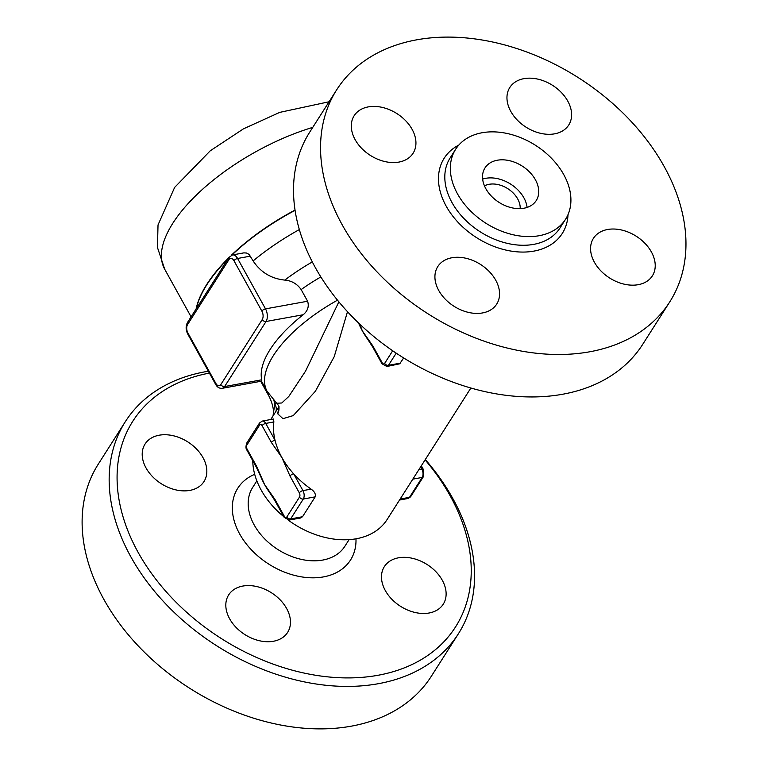 <?xml version="1.0" encoding="UTF-8"?>
<svg xmlns="http://www.w3.org/2000/svg" width="767" height="767" viewBox="0 0 767 767"><rect width="100%" height="100%" fill="white"/><g stroke="black" fill="none" stroke-linecap="round" stroke-linejoin="round"><path stroke-width="1.15" d="M669.783 301.843L642.736 344.306A197.426 139.958 -147.5 0 1 401.045 356.31A197.426 139.958 -147.5 0 1 309.686 132.202L336.732 89.729A197.426 139.958 32.5 0 0 428.091 313.856A197.426 139.958 32.5 0 0 669.792 301.834A197.426 139.958 32.5 0 0 627.924 118.032A197.426 139.958 32.5 0 0 416.797 39.807A197.426 139.958 32.5 0 0 336.732 89.739M398.917 162.086A34.927 24.765 -147.5 0 1 361.564 148.242A34.927 24.765 -147.5 0 1 354.153 115.721A34.927 24.765 -147.5 0 1 396.923 113.602A34.927 24.765 -147.5 0 1 413.077 153.256A34.927 24.765 -147.5 0 1 398.917 162.086M495.712 280.176A34.927 24.765 -147.5 0 1 496.7 304.106A34.927 24.765 -147.5 0 1 453.939 306.225A34.927 24.765 -147.5 0 1 437.775 266.58A34.927 24.765 -147.5 0 1 466.125 258.306A34.927 24.765 -147.5 0 1 495.712 280.176M607.598 229.496A34.927 24.765 -147.5 0 1 644.961 243.34A34.927 24.765 -147.5 0 1 652.362 275.861A34.927 24.765 -147.5 0 1 609.602 277.98A34.927 24.765 -147.5 0 1 593.437 238.326A34.927 24.765 -147.5 0 1 607.598 229.496M510.803 111.407A34.927 24.765 -147.5 0 1 509.815 87.476A34.927 24.765 -147.5 0 1 552.585 85.358A34.927 24.765 -147.5 0 1 568.74 125.002A34.927 24.765 -147.5 0 1 540.39 133.276A34.927 24.765 -147.5 0 1 510.803 111.407M482.088 132.749A65.147 46.183 32.5 0 0 455.675 149.229A65.147 46.183 32.5 0 0 485.818 223.187A65.147 46.183 32.5 0 0 565.586 219.218A65.147 46.183 32.5 0 0 551.761 158.568A65.147 46.183 32.5 0 0 482.088 132.749M497.323 160.226A30.373 21.534 32.5 0 0 485.003 167.915A30.373 21.534 32.5 0 0 499.058 202.392A30.373 21.534 32.5 0 0 536.248 200.542A30.373 21.534 32.5 0 0 529.805 172.268A30.373 21.534 32.5 0 0 497.323 160.226M527.092 207.416A30.373 21.534 32.5 0 0 485.818 178.299A30.373 21.534 32.5 0 0 482.644 179.104M520.179 208.624A22.78 16.145 32.5 0 0 510.343 190.475A22.78 16.145 32.5 0 0 489.135 184.301A22.78 16.145 32.5 0 0 484.476 185.882M283.79 516.67A75.933 53.834 -147.5 0 1 261.135 489.988A75.933 53.834 -147.5 0 1 252.774 460.718M470.861 388.016L387.095 519.547A75.933 53.834 -147.5 0 1 288.258 520.141M274.874 500.583L284.183 517.38A3.039 1.304 -29 0 1 284.365 516.354L275.056 499.557A3.039 1.304 151 0 0 274.874 500.583L269.926 492.96A75.933 53.834 -147.5 0 1 264.596 484.562A75.933 53.834 -147.5 0 1 260.972 477.103A75.933 53.834 -147.5 0 1 260.857 476.815M247.118 449.165A3.039 1.304 -29 0 0 246.936 450.181L256.255 466.988A3.039 1.304 -29 0 1 256.427 465.962L247.118 449.165A3.039 1.697 79.7 0 1 246.936 444.956L259.601 425.081A3.039 1.697 79.7 0 1 262.084 425.675A3.039 1.304 -29 0 1 265.708 423.413A6.078 3.404 -100.3 0 0 262.324 421.054L273.598 419.003L273.848 421.936A75.933 53.834 32.5 0 0 275.017 440.21A75.933 53.834 32.5 0 0 281.853 457.458A75.933 53.834 32.5 0 0 293.636 473.814A75.933 53.834 32.5 0 0 311.095 489.135C314.575 491.58 315.937 494.159 315.17 496.872L302.514 516.747L300.348 518.032M367.863 339.532A75.933 53.834 -147.5 0 1 367.738 339.35A75.933 53.834 -147.5 0 1 362.407 330.98A75.933 53.834 -147.5 0 1 358.783 323.501L358.582 323.012M403.653 357.949L399.741 363.798L386.894 366.492A6.078 3.404 -100.3 0 0 388.466 365.313A3.039 2.157 -147.5 0 1 384.66 363.366A3.039 1.697 79.7 0 1 382.187 362.772L372.867 345.975A3.039 1.304 151 0 0 372.695 346.991L382.004 363.788A3.039 1.304 -29 0 1 382.187 362.772M278.891 406.731L277.731 413.797L282.946 418.677L293.272 415.589L315.352 391.295L334.22 356.684L347.489 311.709M372.867 345.975L362.407 330.98L359.618 324.01M275.056 499.557L264.596 484.562L256.427 465.962M262.084 425.675L271.393 442.473A3.039 1.304 -29 0 1 275.017 440.21L265.708 423.413L273.848 421.936M293.636 473.814A3.039 1.304 151 0 0 290.012 476.067L299.322 492.865A3.039 1.304 -29 0 1 302.955 490.612L293.636 473.814M279.006 406.539L278.987 407.335A15.187 13.825 -4 0 1 278.987 407.335L278.987 407.335A15.187 13.825 -4 0 1 277.731 413.797M187.474 322.514C185.624 326.109 185.71 329.954 187.742 334.028A3.039 1.304 -29 0 1 187.915 333.003A6.078 3.404 79.7 0 1 187.56 324.594A3.039 2.157 -147.5 0 1 187.474 322.514L228.902 257.463A3.039 2.157 32.5 0 0 228.988 259.543A6.078 3.404 79.7 0 1 233.954 260.732A3.039 1.304 -29 0 1 237.578 258.479A9.108 5.101 -100.3 0 0 232.497 254.932L243.858 252.87L246.533 253.024L249.122 254.433L253.12 260.933C260.694 272.323 271.259 278.709 284.797 280.089C291.69 280.712 297.145 283.867 301.143 289.571L307.605 301.23C309.235 306.436 307.749 310.951 303.157 314.758A106.306 45.598 151 0 0 261.729 379.809L261.806 381.122L222.257 388.303A9.108 5.101 -100.3 0 0 224.626 386.539A3.039 2.157 -147.5 0 1 220.819 384.583A6.078 3.404 79.7 0 1 215.853 383.404A3.039 1.304 151 0 0 215.671 384.42C217.282 387.297 219.477 388.581 222.257 388.303M295.074 210.359A136.679 58.628 151 0 0 231.902 255.075M227.981 258.92A136.679 58.628 151 0 0 196.41 308.478M338.87 301.843L305.544 371.132L288.795 396.462L281.786 402.982L276.724 403.26L267.117 391.333L261.489 381.18M275.995 402.598L274.941 404.257L273.512 412.023C273.368 407.363 271.882 402.129 269.064 396.328A15.187 6.51 -29 0 1 269.064 396.328L269.064 396.328A15.187 6.51 -29 0 1 268.757 394.056M260.895 381.295L262.65 383.279M273.934 400.575L274.941 404.257A12.147 8.61 -147.5 0 1 275.804 411.572M425.1 459.874A191.357 135.654 -147.5 0 1 402.57 668.536A191.357 135.654 -147.5 0 1 145.931 565.298A191.357 135.654 -147.5 0 1 209.391 373.098M429.098 613.006A34.927 24.765 -147.5 0 1 391.745 599.161A34.927 24.765 -147.5 0 1 384.334 566.65A34.927 24.765 -147.5 0 1 427.104 564.522A34.927 24.765 -147.5 0 1 443.268 604.166A34.927 24.765 -147.5 0 1 429.098 613.006M229.659 618.825A34.927 24.765 -147.5 0 1 228.681 594.895A34.927 24.765 -147.5 0 1 271.441 592.766A34.927 24.765 -147.5 0 1 287.606 632.42A34.927 24.765 -147.5 0 1 259.256 640.694A34.927 24.765 -147.5 0 1 229.659 618.825M159.22 435.205A34.927 24.765 -147.5 0 1 196.573 449.05A34.927 24.765 -147.5 0 1 203.984 481.561A34.927 24.765 -147.5 0 1 161.223 483.689A34.927 24.765 -147.5 0 1 145.059 444.035A34.927 24.765 -147.5 0 1 159.22 435.205M208.356 371.228A197.426 139.958 32.5 0 0 205.393 371.736A197.426 139.958 32.5 0 0 125.337 421.658A197.426 139.958 32.5 0 0 216.678 645.766A197.426 139.958 32.5 0 0 458.388 633.772A197.426 139.958 32.5 0 0 425.311 459.538M125.337 421.658L98.291 464.121A197.426 139.958 32.5 0 0 189.631 688.229A197.426 139.958 32.5 0 0 431.342 676.235L458.388 633.772M196.141 308.909A136.679 58.628 -29 0 1 228.633 257.894M231.26 255.325A136.679 58.628 -29 0 1 295.027 210.072M458.8 145.078A70.008 49.634 32.5 0 0 476.595 237.655A70.008 49.634 32.5 0 0 568.011 214.635M565.576 219.228L560.054 227.895A65.147 46.183 -147.5 0 1 480.295 231.864A65.147 46.183 -147.5 0 1 450.143 157.906L455.675 149.229M400.336 363.155L388.466 365.313L396.203 353.165M392.685 350.778L384.66 363.366M246.936 450.181C245.708 448.676 245.68 446.241 246.849 442.875A3.039 2.157 32.5 0 0 246.936 444.956M259.601 425.081A3.039 2.157 -147.5 0 1 259.514 423L246.849 442.875M271.393 442.473L281.853 457.458L290.012 476.067M284.183 517.38L289.073 520.074A6.078 3.404 -100.3 0 0 290.655 518.895A3.039 2.157 -147.5 0 1 286.848 516.948A3.039 1.697 79.7 0 1 284.365 516.354M299.322 492.865A3.039 1.697 79.7 0 1 299.504 497.074A3.039 2.157 32.5 0 0 303.31 499.02A6.078 3.404 -100.3 0 0 302.955 490.612L311.095 489.135M299.504 497.074L286.848 516.948M302.514 516.747L290.655 518.895L303.31 499.02L315.17 496.872M407.939 498.502L410.748 496.556A3.039 2.157 -147.5 0 1 409.511 497.332A6.078 3.404 79.7 0 1 407.939 498.502L399.521 500.036M412.819 479.145L422.176 477.448A3.039 2.157 32.5 0 0 423.403 476.681L423.317 469.375A3.039 1.304 -29 0 0 421.812 469.04A6.078 3.404 79.7 0 1 422.176 477.448L409.511 497.332L400.163 499.029M420.623 466.892L421.812 469.04L418.926 469.567M301.143 289.571A106.306 45.598 -29 0 1 320.846 276.945M337.499 300.175A106.306 45.598 151 0 0 267.117 391.333M261.729 379.809L224.626 386.539L266.053 321.488L303.157 314.758M299.331 229.582A136.679 58.628 151 0 0 253.12 260.933M307.605 301.23L265.516 308.871L237.578 258.479L250.454 256.14M187.56 324.594L228.988 259.543M266.053 321.488A9.108 5.101 -100.3 0 0 265.516 308.871A3.039 1.304 151 0 0 261.883 311.124A6.078 3.404 79.7 0 1 262.247 319.542A3.039 2.157 32.5 0 0 266.053 321.488M233.954 260.732L261.883 311.124M262.247 319.542L220.819 384.583M215.853 383.404L187.915 333.003M312.303 261.93A116.431 49.941 151 0 0 284.797 280.089M349.09 539.632L344.882 546.248A54.678 38.762 -147.5 0 1 277.942 549.565A54.678 38.762 -147.5 0 1 252.65 487.505L256.859 480.89M254.702 474.303A66.825 47.372 32.5 0 0 268.709 564.061A66.825 47.372 32.5 0 0 355.974 538.808M191.088 316.829L164.723 269.265A136.679 58.628 -29 0 1 312.763 127.37M278.891 406.721L270.741 419.53M382.004 363.788L386.894 366.492M372.695 346.991L367.738 339.35M256.255 466.988L260.972 477.103M262.324 421.054L259.514 423M289.073 520.074L300.357 518.032M410.748 496.556L423.403 476.681M421.332 465.79L423.317 469.375M228.902 257.463L232.497 254.932M215.671 384.42L187.742 334.028M278.987 407.335C279.178 406.625 278.421 405.264 276.724 403.26M269.064 396.328L260.742 381.324M273.033 415.915L273.512 412.023M164.723 269.265L157.456 247.473L158.021 224.952L174.636 187.407L210.283 150.773L243.503 128.818L279.744 112.375L329.072 101.762"/></g></svg>
